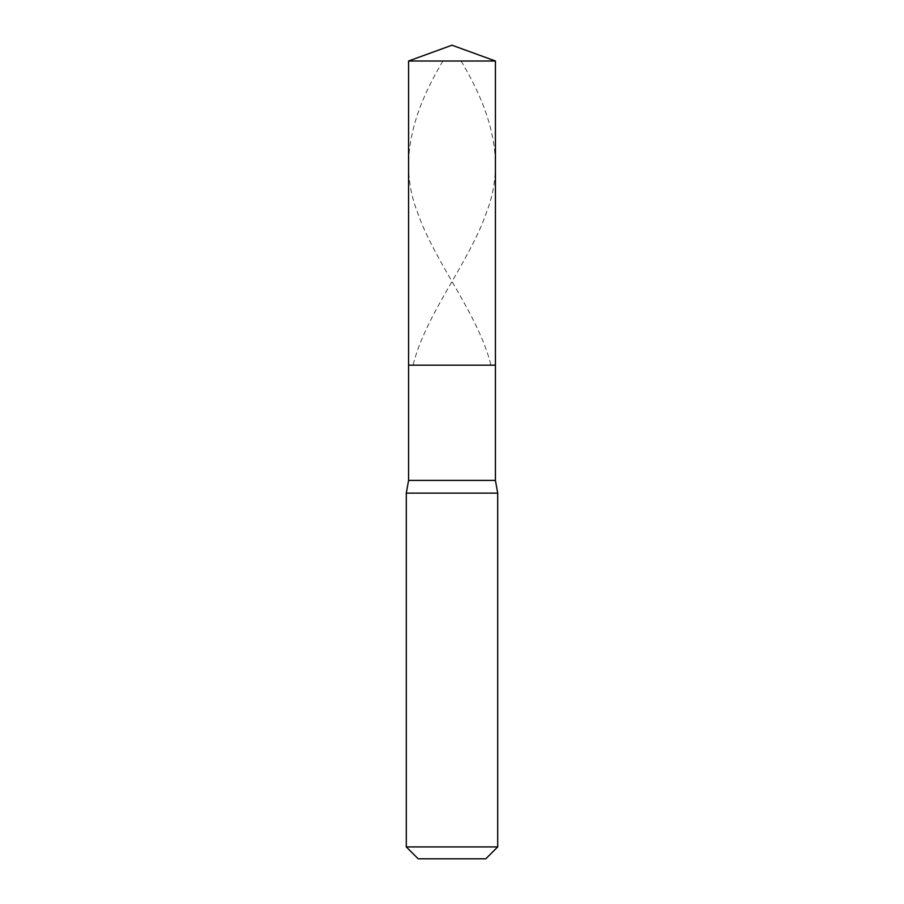 <?xml version="1.0" encoding="UTF-8"?>
<svg xmlns="http://www.w3.org/2000/svg" width="904" height="904" viewBox="0 0 904 904"><rect width="100%" height="100%" fill="white"/><g stroke="black" fill="none" stroke-linecap="round" stroke-linejoin="round"><path stroke-width="0.68" stroke-dasharray="4.52 3.39" d="M452 365.159L495.426 365.159L452 365.159M495.426 61.009L408.574 61.009L495.426 61.009M452 858.8L485.821 858.8L452 858.8M495.426 480.408L408.574 480.408L495.426 480.408M497.708 493.132L406.291 493.132L497.708 493.132M497.708 846.912L406.291 846.912L497.708 846.912M461.063 61.009C491.347 111.542 506.183 162.087 486.431 212.621C468.667 263.471 425.524 314.309 413.06 365.159M442.937 61.009C412.653 111.542 397.816 162.087 417.569 212.621C435.332 263.471 478.476 314.309 490.94 365.159"/><path stroke-width="1.36" d="M495.426 61.009L408.574 61.009L452 45.2L495.426 61.009L495.426 365.159L408.574 365.159L408.574 61.009L495.426 61.009L495.426 365.159L408.574 365.159L408.574 61.009L452 45.2L495.426 61.009M495.426 365.159L408.574 365.159L495.426 365.159L495.426 480.408L408.574 480.408L408.574 365.159L408.574 480.408L495.426 480.408L497.708 493.132L406.291 493.132L408.574 480.408L406.291 493.132L497.708 493.132L497.708 846.912L406.291 846.912L406.291 493.132L406.291 846.912L418.179 858.8L485.821 858.8L497.708 846.912L406.291 846.912L418.179 858.8L485.821 858.8L497.708 846.912L497.708 493.132L495.426 480.408L495.426 365.159"/></g></svg>
